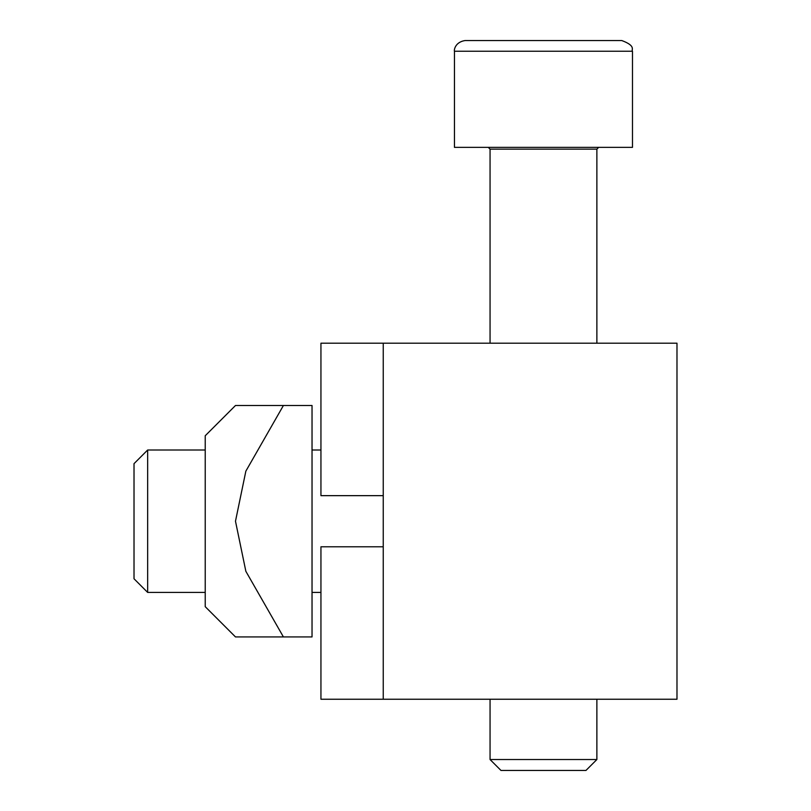 <?xml version="1.0" encoding="UTF-8"?>
<svg xmlns="http://www.w3.org/2000/svg" width="811" height="811" viewBox="0 0 811 811"><rect width="100%" height="100%" fill="white"/><g stroke="black" fill="none" stroke-linecap="round" stroke-linejoin="round"><path stroke-width="1.22" d="M383.248 546.786L320.943 546.786L320.943 699.244L676.982 699.244L676.982 343.195L320.943 343.195L320.943 495.653L383.248 495.653M383.248 343.195L383.248 699.244M205.224 592.425L147.663 592.425L147.663 450.004L205.224 450.004M320.943 450.004L312.032 450.004M147.663 592.425L134.018 578.77L134.018 463.659L147.663 450.004M235.484 636.929L283.414 636.929L235.484 636.929L283.414 636.929L235.484 636.929L205.224 606.669L205.224 435.76L235.484 405.5L283.414 405.5L245.855 471.14L235.484 521.22L245.855 571.299L283.414 636.929L312.032 636.929L312.032 405.5L235.484 405.5M596.876 699.244L596.876 759.532L490.057 759.532L490.057 699.244M598.66 147.369L596.876 149.143L490.057 149.143L490.057 343.195M632.479 51.235L632.479 147.369L454.454 147.369L454.454 51.235L632.479 51.235C631.029 49.826 636.554 46.034 621.804 40.55L465.139 40.55C454.515 42.111 453.967 50.971 454.454 51.235M596.876 759.532L585.958 770.45L500.985 770.45L490.057 759.532M320.943 592.425L312.032 592.425M490.057 149.143L488.283 147.369M596.876 149.143L596.876 343.195"/></g></svg>
